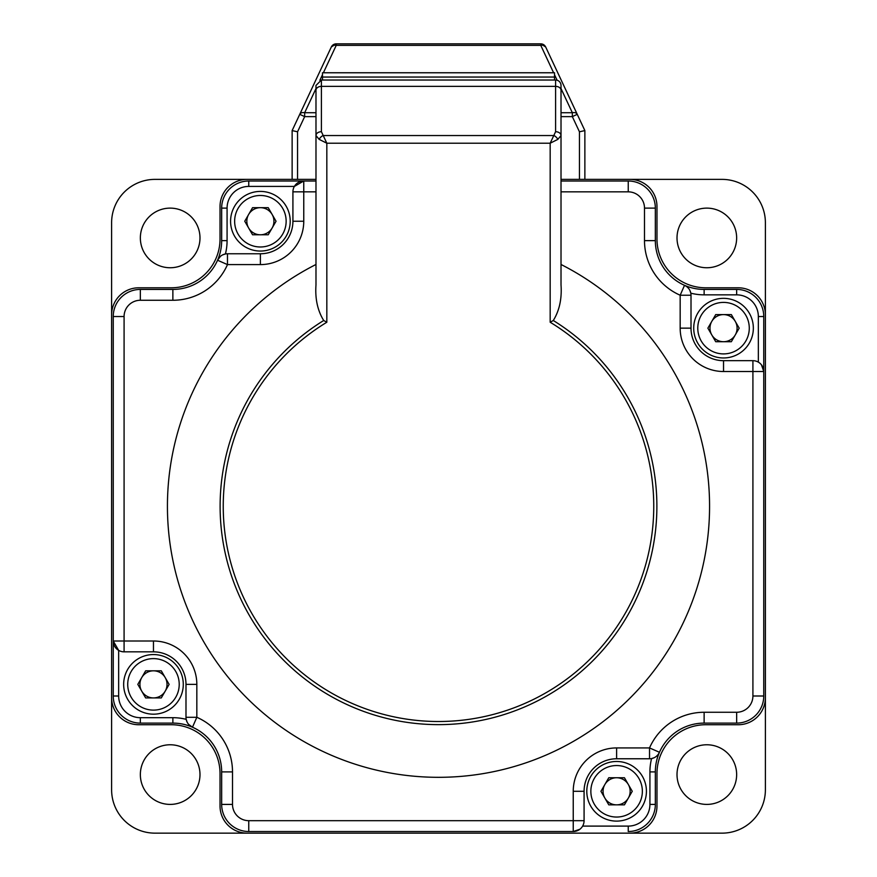 <?xml version="1.0" encoding="UTF-8"?>
<svg xmlns="http://www.w3.org/2000/svg" width="877" height="877" viewBox="0 0 877 877"><rect width="100%" height="100%" fill="white"/><g stroke="black" fill="none" stroke-linecap="round" stroke-linejoin="round"><path stroke-width="1.32" d="M738.281 724.731L705.755 724.731L738.281 724.731A27.11 27.11 0 0 0 765.391 697.621L765.391 314.898A27.11 27.11 0 0 0 738.281 287.799L705.755 287.799A48.794 48.794 0 0 1 656.972 239.004L656.972 206.479L656.972 239.004A48.794 48.794 0 0 0 705.755 287.799M629.861 179.379L561.017 179.379L629.861 179.379A27.11 27.11 0 0 1 656.972 206.479M247.139 179.379L315.983 179.379L247.139 179.379A27.11 27.11 0 0 0 220.028 206.479L220.028 239.004A48.794 48.794 0 0 1 171.245 287.799L138.719 287.799L171.245 287.799A48.794 48.794 0 0 0 220.028 239.004M138.719 287.799A27.11 27.11 0 0 0 111.609 314.898L111.609 697.621A27.11 27.11 0 0 0 138.719 724.731L171.245 724.731A48.794 48.794 0 0 1 220.028 773.514L220.028 806.04L220.028 773.514A48.794 48.794 0 0 0 171.245 724.731M220.028 806.04A27.11 27.11 0 0 0 247.139 833.15L629.861 833.15A27.11 27.11 0 0 0 656.972 806.04L656.972 773.514A48.794 48.794 0 0 1 705.755 724.731A48.794 48.794 0 0 0 656.972 773.514M230.574 221.234A29.818 29.818 0 0 1 260.392 191.416A29.818 29.818 0 0 1 290.21 221.234A29.818 29.818 0 0 1 260.392 251.052A29.818 29.818 0 0 1 230.574 221.234A29.818 29.818 0 0 0 260.392 251.052A29.818 29.818 0 0 0 290.21 221.234M273.942 221.234A13.55 13.55 0 0 1 248.651 228.009A13.55 13.55 0 0 1 260.392 207.674A13.55 13.55 0 0 1 273.942 221.234M252.565 234.784L244.749 221.234L252.565 207.674L268.219 207.674L276.047 221.234L268.219 234.784L252.565 234.784M123.657 684.367A29.818 29.818 0 0 1 153.464 654.56A29.818 29.818 0 0 1 183.282 684.367A29.818 29.818 0 0 1 153.464 714.185A29.818 29.818 0 0 1 123.657 684.367A29.818 29.818 0 0 0 153.464 714.185A29.818 29.818 0 0 0 183.282 684.367M167.025 684.367A13.55 13.55 0 0 1 141.734 691.142A13.55 13.55 0 0 1 153.464 670.817A13.55 13.55 0 0 1 167.025 684.367M145.648 697.928L137.821 684.367L145.648 670.817L161.291 670.817L169.118 684.367L161.291 697.928L145.648 697.928M292.129 179.379L292.129 130.585L331.331 46.974A5.426 3.716 25.1 0 1 336.231 45.363L323.394 72.769M553.606 72.769L540.769 45.363A5.426 3.716 -25.1 0 1 545.669 46.974L584.871 130.585L584.871 179.379M336.231 43.85L540.769 43.85A5.426 5.426 0 0 1 545.669 46.974L540.769 43.85L540.769 45.363L336.231 45.363L336.231 43.85L331.331 46.974A5.426 5.426 0 0 1 336.231 43.85A5.426 5.426 0 0 0 331.331 46.974M315.983 88.566L304.659 112.727A5.426 3.716 25.1 0 0 299.759 114.328L304.659 116.63L297.555 131.791L292.129 130.585L297.555 131.791L297.555 179.379M579.445 179.379L579.445 131.791L584.871 130.585L579.445 131.791L572.341 116.63L577.241 114.328A5.426 3.716 -25.1 0 0 572.341 112.727L561.017 88.566M140.353 774.588A29.818 29.818 0 0 0 170.171 804.406A29.818 29.818 0 0 0 199.989 774.588A29.818 29.818 0 0 0 170.171 744.77A29.818 29.818 0 0 0 140.353 774.588M677.011 774.588A29.818 29.818 0 0 0 706.829 804.406A29.818 29.818 0 0 0 736.647 774.588A29.818 29.818 0 0 0 706.829 744.77A29.818 29.818 0 0 0 677.011 774.588M677.011 237.941A29.818 29.818 0 0 0 706.829 267.748A29.818 29.818 0 0 0 736.647 237.941A29.818 29.818 0 0 0 706.829 208.123A29.818 29.818 0 0 0 677.011 237.941M140.353 237.941A29.818 29.818 0 0 0 170.171 267.748A29.818 29.818 0 0 0 199.989 237.941A29.818 29.818 0 0 0 170.171 208.123A29.818 29.818 0 0 0 140.353 237.941M621.19 179.379L722.023 179.379A43.368 43.368 0 0 1 765.391 222.747L765.391 323.569M765.391 697.621L765.391 314.898M765.391 688.949L765.391 789.782A43.368 43.368 0 0 1 722.023 833.15L621.19 833.15M111.609 323.569L111.609 222.747A43.368 43.368 0 0 1 154.977 179.379L255.81 179.379M255.81 833.15L154.977 833.15A43.368 43.368 0 0 1 111.609 789.782L111.609 688.949M111.609 314.898L111.609 697.621M247.139 833.15L629.861 833.15M586.79 791.295A29.818 29.818 0 0 1 616.608 761.477A29.818 29.818 0 0 1 646.426 791.295A29.818 29.818 0 0 1 616.608 821.113A29.818 29.818 0 0 1 586.79 791.295A29.818 29.818 0 0 0 616.608 821.113A29.818 29.818 0 0 0 646.426 791.295M630.157 791.295A13.55 13.55 0 0 1 604.867 798.07A13.55 13.55 0 0 1 616.608 777.746A13.55 13.55 0 0 1 630.157 791.295M608.781 804.845L600.953 791.295L608.781 777.746L624.435 777.746L632.251 791.295L624.435 804.845L608.781 804.845M693.718 328.151A29.818 29.818 0 0 1 723.536 298.344A29.818 29.818 0 0 1 753.343 328.151A29.818 29.818 0 0 1 723.536 357.969A29.818 29.818 0 0 1 693.718 328.151A29.818 29.818 0 0 0 723.536 357.969A29.818 29.818 0 0 0 753.343 328.151M737.086 328.151A13.55 13.55 0 0 1 711.795 334.926A13.55 13.55 0 0 1 723.536 314.602A13.55 13.55 0 0 1 737.086 328.151M715.709 341.712L707.882 328.151L715.709 314.602L731.352 314.602L739.179 328.151L731.352 341.712L715.709 341.712M188.632 724.38L192.48 727.219A48.794 48.794 0 0 0 172.868 723.108A48.794 48.794 0 0 1 192.48 727.219A48.794 48.794 0 0 0 172.868 723.108L140.342 723.108A27.11 27.11 0 0 1 113.243 695.998L113.243 316.531A27.11 27.11 0 0 1 140.342 289.421L172.868 289.421A48.794 48.794 0 0 0 217.551 260.239A10.842 10.842 0 0 1 227.472 253.76L260.392 253.76A32.526 32.526 0 0 0 292.918 221.234L292.918 191.844A10.842 10.842 0 0 1 303.76 181.002L315.983 181.002L315.983 85.453L315.983 284.926C315.018 298.772 317.595 310.633 323.712 320.5L326.825 322.243A215.249 215.249 0 0 0 438.5 721.508A215.249 215.249 0 0 0 550.175 322.243L550.175 143.214L555.59 131.714L555.59 80.026A5.426 5.426 0 0 1 561.017 85.453L561.017 284.926C561.982 298.783 559.405 310.644 553.288 320.5L550.175 322.243M658.265 754.341L659.449 752.28A10.842 10.842 0 0 1 649.528 758.769L616.608 758.769A32.526 32.526 0 0 0 584.082 791.295L584.082 820.686A10.842 10.842 0 0 1 573.24 831.528L248.761 831.528A27.11 27.11 0 0 1 221.662 804.417L221.662 771.892A48.794 48.794 0 0 0 192.48 727.219A10.842 10.842 0 0 1 185.99 717.287L185.99 684.367A32.526 32.526 0 0 0 153.464 651.841L124.085 651.841A10.842 10.842 0 0 1 113.243 640.999L118.658 650.394L118.658 695.998A21.684 21.684 0 0 0 140.342 717.682L172.868 717.682A54.21 54.21 0 0 1 186.187 719.348L187.064 721.99M220.39 256.391L217.551 260.239A48.794 48.794 0 0 0 221.662 240.638A48.794 48.794 0 0 1 217.551 260.239A48.794 48.794 0 0 0 221.662 240.638L221.662 208.112A27.11 27.11 0 0 1 248.761 181.002L303.76 181.002L294.376 186.417L248.761 186.417A21.684 21.684 0 0 0 227.077 208.112L227.077 240.638A54.21 54.21 0 0 1 225.422 253.957L222.769 254.834M686.581 286.494L684.52 285.31A48.794 48.794 0 0 0 704.132 289.421A48.794 48.794 0 0 1 684.52 285.31A48.794 48.794 0 0 0 704.132 289.421L736.658 289.421A27.11 27.11 0 0 1 763.757 316.531A27.11 27.11 0 0 0 736.658 289.421A27.11 27.11 0 0 1 763.757 316.531L763.757 695.998A27.11 27.11 0 0 1 736.658 723.108L704.132 723.108A48.794 48.794 0 0 0 655.338 771.892A48.794 48.794 0 0 1 688.281 725.75M561.017 264.481A271.048 271.048 0 0 1 438.5 777.318A271.048 271.048 0 0 1 315.983 264.481M561.017 181.002L628.239 181.002A27.11 27.11 0 0 1 655.338 208.112L655.338 240.638A48.794 48.794 0 0 0 684.52 285.31A10.842 10.842 0 0 1 691.01 295.231L691.01 328.151A32.526 32.526 0 0 0 723.536 360.677L752.915 360.677A10.842 10.842 0 0 1 763.757 371.519L761.477 364.876M315.983 191.844L303.76 191.844L303.76 221.234A43.368 43.368 0 0 1 260.392 264.602L227.472 264.602A59.636 59.636 0 0 1 172.868 300.263L140.342 300.263A16.268 16.268 0 0 0 124.085 316.531L124.085 640.999L153.464 640.999A43.368 43.368 0 0 1 196.832 684.367L196.832 717.287A59.636 59.636 0 0 1 232.504 771.892L232.504 804.417A16.268 16.268 0 0 0 248.761 820.686L573.24 820.686L573.24 791.295A43.368 43.368 0 0 1 616.608 747.928L649.528 747.928A59.636 59.636 0 0 1 704.132 712.267L704.132 723.108A48.794 48.794 0 0 0 655.338 771.892L655.338 804.417A27.11 27.11 0 0 1 628.239 831.528L628.239 826.101A21.684 21.684 0 0 0 649.923 804.417L649.923 771.892A54.21 54.21 0 0 1 651.578 758.572L654.231 757.695M140.342 717.682L140.342 723.108A27.11 27.11 0 0 1 113.243 695.998L113.243 640.999L124.085 640.999L124.085 651.841A10.842 10.842 0 0 1 113.243 640.999M227.077 208.112L221.662 208.112A27.11 27.11 0 0 1 248.761 181.002L303.76 181.002L303.76 191.844L292.918 191.844A10.842 10.842 0 0 1 303.76 181.002M561.017 90.21A5.426 3.837 180 0 0 555.59 86.374L321.41 86.374L321.41 131.714L326.825 143.214L550.175 143.214L557.838 139.377L561.017 135.54L561.017 85.453M573.24 831.528L573.24 820.686L584.082 820.686A10.842 10.842 0 0 1 573.24 831.528L579.894 829.247M656.61 756.127L658.221 754.406M758.342 362.135L758.342 316.531A21.684 21.684 0 0 0 736.658 294.847L704.132 294.847A54.21 54.21 0 0 1 690.813 293.181L689.936 290.528M688.368 288.149L686.647 286.549M326.825 322.243L326.825 143.214L319.162 139.377L315.983 135.54A5.426 3.837 180 0 1 321.41 131.714M557.838 139.377A5.426 3.135 -135 0 0 554.001 135.54L322.999 135.54A5.426 3.135 135 0 0 319.162 139.377M561.017 135.54A5.426 3.837 180 0 0 555.59 131.714M322.495 77.044L322.495 72.769L554.505 72.769L554.505 77.044L322.495 77.044L322.495 80.026M554.505 77.044L554.505 80.026M286.143 221.234A25.751 25.751 0 0 0 260.392 195.483A25.751 25.751 0 0 0 234.641 221.234A25.751 25.751 0 0 0 260.392 246.985A25.751 25.751 0 0 0 286.143 221.234M179.215 684.367A25.751 25.751 0 0 0 153.464 658.616A25.751 25.751 0 0 0 127.724 684.367A25.751 25.751 0 0 0 153.464 710.118A25.751 25.751 0 0 0 179.215 684.367M561.017 112.727L572.341 112.727L572.341 116.63L561.017 116.63M315.983 116.63L304.659 116.63L304.659 112.727L315.983 112.727M557.114 80.245L554.505 74.688M322.495 74.688L319.886 80.245M642.359 791.295A25.751 25.751 0 0 0 616.608 765.544A25.751 25.751 0 0 0 590.857 791.295A25.751 25.751 0 0 0 616.608 817.046A25.751 25.751 0 0 0 642.359 791.295M749.276 328.151A25.751 25.751 0 0 0 723.536 302.401A25.751 25.751 0 0 0 697.785 328.151A25.751 25.751 0 0 0 723.536 353.902A25.751 25.751 0 0 0 749.276 328.151M553.288 320.5A218.362 218.362 0 0 1 438.5 724.632A218.362 218.362 0 0 1 323.712 320.5M248.761 820.686L248.761 831.528A27.11 27.11 0 0 1 221.662 804.417L232.504 804.417M752.915 695.998L763.757 695.998A27.11 27.11 0 0 1 736.658 723.108L736.658 712.267A16.268 16.268 0 0 0 752.915 695.998L752.915 371.519L723.536 371.519A43.368 43.368 0 0 1 680.168 328.151L680.168 295.231A59.636 59.636 0 0 1 644.496 240.638L644.496 208.112A16.268 16.268 0 0 0 628.239 191.844L561.017 191.844M124.085 316.531L113.243 316.531A27.11 27.11 0 0 1 140.342 289.421L140.342 300.263M628.239 191.844L628.239 181.002A27.11 27.11 0 0 1 655.338 208.112L644.496 208.112M649.923 804.417L655.338 804.417A27.11 27.11 0 0 1 628.239 831.528M704.132 712.267L736.658 712.267M644.496 240.638L655.338 240.638A48.794 48.794 0 0 0 684.52 285.31A10.842 10.842 0 0 1 691.01 295.231L680.168 295.231L684.52 285.31M232.504 771.892L221.662 771.892A48.794 48.794 0 0 0 192.48 727.219A10.842 10.842 0 0 1 185.99 717.287L196.832 717.287L192.48 727.219M172.868 300.263L172.868 289.421A48.794 48.794 0 0 0 217.551 260.239A10.842 10.842 0 0 1 227.472 253.76L227.472 264.602L217.551 260.239M260.392 264.602L260.392 253.76A32.526 32.526 0 0 0 292.918 221.234L303.76 221.234M680.168 328.151L691.01 328.151A32.526 32.526 0 0 0 723.536 360.677L723.536 371.519M582.624 826.101L628.239 826.101M616.608 747.928L616.608 758.769A32.526 32.526 0 0 0 584.082 791.295L573.24 791.295M196.832 684.367L185.99 684.367A32.526 32.526 0 0 0 153.464 651.841L153.464 640.999M659.449 752.28A10.842 10.842 0 0 1 649.528 758.769L649.528 747.928L659.449 752.28M752.915 360.677A10.842 10.842 0 0 1 763.757 371.519L752.915 371.519L752.915 360.677M555.59 80.026L321.41 80.026L321.41 86.374A5.426 3.837 180 0 0 315.983 90.21M172.868 723.108L172.868 717.682M113.243 695.998L118.658 695.998M655.338 771.892L649.923 771.892M704.132 289.421L704.132 294.847M736.658 289.421L736.658 294.847M763.757 316.531L758.342 316.531M248.761 186.417L248.761 181.002M227.077 240.638L221.662 240.638M321.41 80.026L315.983 85.453"/></g></svg>
